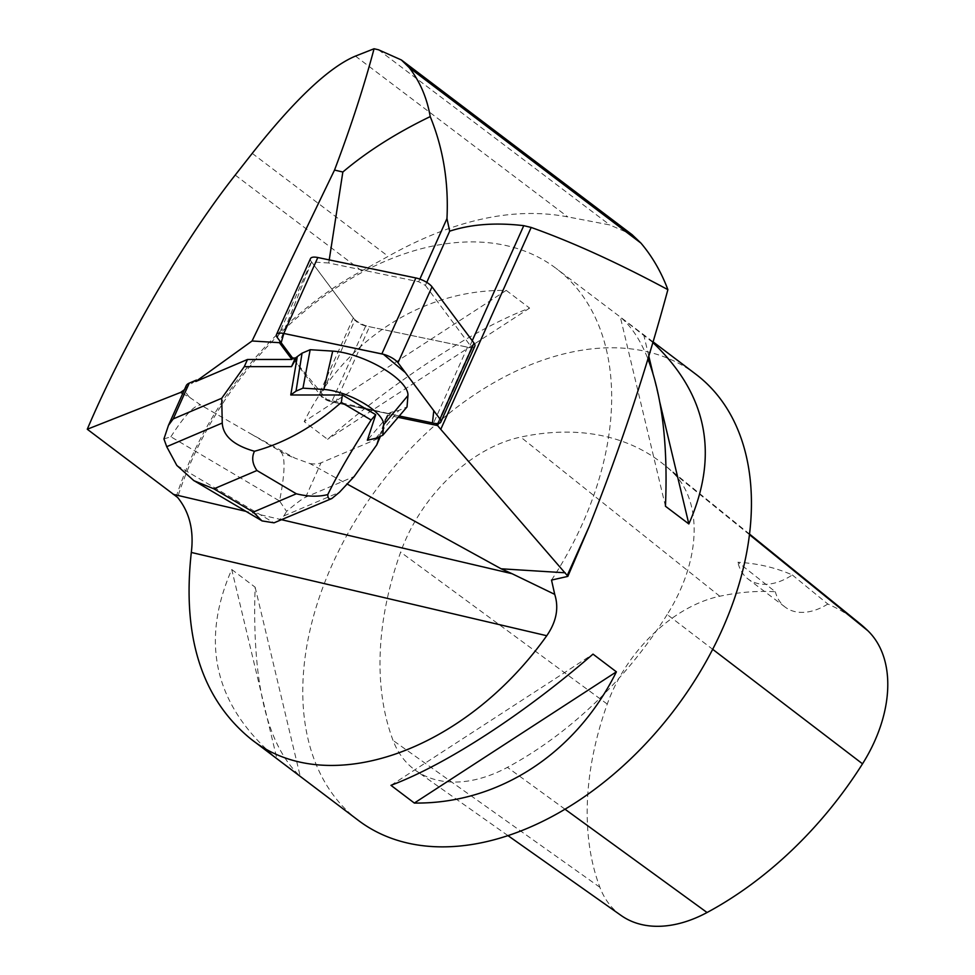 <?xml version="1.0" encoding="UTF-8"?>
<svg xmlns="http://www.w3.org/2000/svg" width="975" height="975" viewBox="0 0 975 975"><rect width="100%" height="100%" fill="white"/><g stroke="black" fill="none" stroke-linecap="round" stroke-linejoin="round"><path stroke-width="0.73" stroke-dasharray="4.88 3.66" d="M474.837 346.149A13.321 4.656 24.1 0 1 467.525 347.185L369.488 326.747A13.321 4.656 24.1 0 1 353.328 317.899L311.342 261.653A13.321 4.656 24.1 0 1 310.501 258.558M335.473 402.687L399.275 415.996L326.796 399.518L292.585 358.02L319.312 393.839A13.321 4.656 -155.9 0 0 335.473 402.687L369.488 326.747M182.703 393.559L189.698 397.398A33.564 11.724 -155.9 0 1 185.165 389.159L184.446 389.671M185.165 389.159L185.811 387.721L196.45 380.067M419.859 279.094L418.677 281.738L328.746 262.994L329.221 259.898M328.746 262.994L311.586 261.922L280.02 341.189M551.521 580.076A279.715 185.348 -52.9 0 0 576.761 535.848A279.715 185.348 -52.9 0 0 556.201 268.478A279.715 185.348 -52.9 0 0 177.584 497.408M176.17 496.884A281.397 186.457 127.1 0 1 361.762 270.916L388.196 256.34C453.741 219.716 513.606 206.566 567.791 216.901L609.814 224.945L632.019 234.609M426.745 282.384L425.393 285.419L418.677 281.738M311.586 261.922L354.949 320.044L320.933 396.008L292.585 358.02M425.393 285.419L470.145 345.382A156.646 54.722 24.1 0 0 472.253 348.124A8.885 3.108 24.1 0 1 471.303 347.953L365.722 325.942A8.885 3.108 24.1 0 1 354.949 320.044M189.698 397.398L200.509 404.893L251.416 434.192L295.023 458.177L310.026 463.625L347.137 484.039M398.141 417.324L387.392 415.082L380.421 436.312M310.026 463.625A33.564 11.724 -155.9 0 0 321.055 462.82L379.957 437.726M358.227 820.304A279.715 185.348 127.1 0 1 379.336 485.416A279.715 185.348 127.1 0 1 695.955 374.315M506.232 290.392L529.62 308.1C474.545 328.77 396.837 379.238 327.576 439.311L304.2 421.602C344.675 339.739 422.382 289.27 506.232 290.392L304.2 421.602M652.738 342.42L620.344 317.119C631.3 326.247 640.465 340.117 647.839 358.715M231.745 569.497L255.133 587.194C251.867 682.366 266.906 745.4 300.239 776.319L276.863 758.611C214.744 705.9 199.704 642.866 231.745 569.497L276.863 758.611M667.18 614.53A313.28 207.59 127.1 0 1 507.414 767.349A134.257 88.969 127.1 0 1 415.703 770.506A134.257 88.969 127.1 0 1 393.059 740.439A313.28 207.59 127.1 0 1 400.64 552.155A134.257 88.969 127.1 0 1 520.699 437.08A313.28 207.59 127.1 0 1 663.975 464.648A313.28 207.59 127.1 0 1 672.896 472.546A134.257 88.969 127.1 0 1 667.18 614.53L712.688 649.313M621.112 915.476A125.836 83.375 127.1 0 1 599.881 887.299A304.846 201.996 127.1 0 1 607.254 704.084A125.836 83.375 127.1 0 1 719.782 596.237A304.846 201.996 127.1 0 1 775.332 591.764L737.904 562.246A306.406 203.032 -52.9 0 1 792.297 574.957A55.941 37.074 127.1 0 1 748.069 579.004A55.941 37.074 127.1 0 1 737.904 562.246M792.297 574.957L827.824 604.037A304.846 201.996 127.1 0 1 859.194 623.062M827.824 604.037A55.941 37.074 127.1 0 1 785.143 607.084A55.941 37.074 127.1 0 1 775.332 591.764M659.917 402.724L652.884 373.218M648.728 355.802L643.719 334.827M665.45 506.244L620.344 317.119M390.963 785.338L593.007 654.128M255.133 587.194L300.239 776.319M529.62 308.1L327.576 439.311M365.722 325.942L331.695 401.907A8.885 3.108 24.1 0 1 320.933 396.008M331.695 401.907L388.038 413.656L387.392 415.082M472.253 348.124L438.518 423.442M251.416 434.192L279.935 451.035C285.541 454.825 285.407 471.473 279.533 500.967L286.589 511.4C296.351 503.185 302.713 498.444 305.663 497.177L354.169 476.519M163.934 438.933L170.881 436.776L279.533 500.967M170.881 436.776C184.312 415.886 194.183 405.259 200.509 404.893M279.935 451.035A33.564 11.724 -155.9 0 0 295.023 458.177M186.176 385.795A33.564 11.724 -155.9 0 0 185.811 387.721M388.038 413.656L391.353 412.181L367.343 440.225M379.421 436.727L384.418 421.529L388.282 412.913M290.916 393.668L290.794 394.997M384.418 421.529L391.353 412.181L398.897 410.39L407.026 406.928M277.095 521.857L283.908 515.921L286.589 511.4M375.838 438.263L398.897 410.39M367.441 440.249L368.16 439.311M467.525 347.185L433.509 423.138M353.328 317.899L319.312 393.839M277.339 337.594L311.342 261.653M281.946 519.797L245.968 511.363M564.939 809.177L507.414 767.349M599.881 887.299L393.059 740.439M607.254 704.084L400.64 552.155M719.782 596.237L520.699 437.08M749.495 534.69L672.896 472.546M471.303 347.953L437.446 423.54M472.241 340.702L470.145 345.382M378.507 49.786L609.814 224.945M355.448 56.099L567.791 216.901M252.233 153.38L388.196 256.34M235.207 175.086L361.762 270.916M305.663 497.177L321.055 462.82M176.804 465.404L274.024 522.832M283.908 515.921L339.446 492.265M652.933 341.737L556.201 268.478M507.89 835.563L415.703 770.506M749.568 534.105L663.975 464.648M785.143 607.084L748.069 579.004"/><path stroke-width="1.46" d="M276.486 334.51L310.501 258.558A13.321 4.656 24.1 0 1 317.813 257.522L415.862 277.96A13.321 4.656 24.1 0 1 432.01 286.808L473.996 343.054A13.321 4.656 24.1 0 1 474.837 346.149L440.822 422.09A13.321 4.656 -155.9 0 0 439.981 419.006L397.995 362.749A13.321 4.656 -155.9 0 0 381.847 353.901L283.798 333.462A13.321 4.656 -155.9 0 0 276.486 334.51A13.321 4.656 -155.9 0 0 277.339 337.594L292.585 358.02L291.939 359.458L247.504 359.47L195.804 381.493L252.062 340.982L279.423 342.688L291.939 359.458M380.421 436.312L376.74 444.905L354.169 476.519L339.446 492.265L331.817 498.542C329.148 499.651 327.807 498.322 327.795 494.581C337.655 474.252 352.109 449.39 371.134 420.006L341.311 402.383L342.408 394.985L290.794 394.997A69.834 24.399 24.1 0 1 290.757 394.948L297.302 356.618L291.513 366.637L295.364 358.02L292.585 358.02L281.166 342.725L283.847 333.474L383.407 354.278L405.332 372.584L433.778 410.694L432.473 422.918L399.275 415.996L433.509 423.138A13.321 4.656 -155.9 0 0 440.822 422.09M184.446 389.671L180.643 392.413L182.703 393.559M291.513 366.637L244.286 366.649L221.715 398.263L173.221 418.921L189.248 383.126L196.45 380.067L195.804 381.493M252.062 340.982L334.523 170.064C350.695 127.384 363.87 86.946 374.071 48.75L378.507 49.786L401.371 59.963L409.171 67.58L640.916 243.08C652.226 256.425 661.221 271.952 667.887 289.66C617.845 262.811 572.276 242.068 531.18 227.443L440.761 429.341L567.243 575.494L567.828 576.396L551.521 580.076L554.726 594.372L512.046 573.702L281.946 519.797M180.643 392.413L87.275 429.244C123.801 343.042 183.032 241.264 235.207 175.086L252.233 153.38C294.767 99.548 329.184 67.117 355.448 56.099L374.071 48.75M329.221 259.898L342.847 172.014C367.1 151.515 396.216 133.039 430.219 116.598C443.162 148.237 448.744 182.24 446.964 218.571L419.859 279.094M342.847 172.014L334.523 170.064M280.02 341.189L279.423 342.688M567.828 576.396L589.266 526.305C619.466 450.596 645.669 371.719 667.887 289.66M554.726 594.372C559.053 607.986 556.396 621.77 546.756 635.724C464.088 751.944 326.747 799.805 250.746 738.904C201.825 698.892 182.008 636.748 191.307 552.447C194.062 530.424 189.491 512.07 177.584 497.408L87.275 429.244M632.019 234.609L640.916 243.08M347.137 484.039L501.126 568.791L512.046 573.702M437.446 423.54L436.642 425.356A8.885 3.108 -155.9 0 0 437.592 425.527A156.646 54.722 -155.9 0 0 440.761 429.341M436.642 425.356L398.141 417.324M652.933 341.737L695.955 374.315A279.715 185.348 127.1 0 1 716.515 641.684A279.715 185.348 127.1 0 1 358.227 820.304L250.746 738.904M390.963 785.338L414.338 803.047C498.201 804.168 575.908 753.699 616.383 671.836L593.007 654.128C523.746 714.2 446.038 764.668 390.963 785.338M647.839 358.715C662.183 396.13 668.058 445.295 665.45 506.244L688.838 523.941C719.404 454.813 707.362 394.302 652.738 342.42M749.568 534.105L859.194 623.062A304.846 201.996 127.1 0 1 867.872 630.752A125.836 83.375 127.1 0 1 862.522 763.815A304.846 201.996 127.1 0 1 707.058 912.515A125.836 83.375 127.1 0 1 621.112 915.476L507.89 835.563M688.838 523.941L659.917 402.724M652.884 373.218L648.728 355.802M414.338 803.047L616.383 671.836M438.518 423.442L437.592 425.527M531.18 227.443L523.758 225.664C495.739 222.373 471.047 224.213 449.682 231.173L426.745 282.384M430.219 116.598C426.977 97.841 419.957 81.51 409.171 67.58M449.682 231.173L446.964 218.571M244.286 366.649L247.504 359.47M189.248 383.126A33.564 11.724 -155.9 0 0 186.176 385.795L168.468 425.344L163.934 438.933L166.713 446.684L176.804 465.404L193.94 480.712L213.915 488.841L256.949 470.511C252.33 463.881 251.501 457.458 254.463 451.267C233.756 445.38 223.019 435.959 222.251 423.028L221.715 398.263M376.74 444.905L379.421 436.727M371.134 420.006L375.741 414.68L367.343 440.225A69.834 24.399 24.1 0 0 367.441 440.249L375.838 438.263L382.761 435.301L407.026 406.928L407.94 395.558A50.347 17.587 -155.9 0 0 382.444 368.172A50.347 17.587 -155.9 0 0 332.707 351.11L310.184 349.708L302.043 353.182L295.364 358.02M342.408 394.985L375.741 414.68M327.795 494.581C318.313 496.945 307.82 496.677 296.327 493.777L256.949 470.511M341.311 402.383C313.731 426.721 284.785 443.016 254.463 451.267M296.327 493.777L253.293 512.107L261.958 520.894L274.024 522.832L331.817 498.542M173.221 418.921L168.468 425.344M382.761 435.301L383.614 424.771A40.012 13.979 -155.9 0 0 363.346 403.016A40.012 13.979 -155.9 0 0 323.834 389.452L302.969 388.16L310.184 349.708M302.969 388.16L296.034 391.121L302.043 353.182M296.034 391.121L290.757 394.948M432.01 286.808L397.995 362.749M439.981 419.006L473.996 343.054M317.813 257.522L283.798 333.462M381.847 353.901L415.862 277.96M501.126 568.791L565.195 572.788M245.968 511.363L173.221 494.325M546.756 635.724L191.307 552.447M707.058 912.515L564.939 809.177M862.522 763.815L712.688 649.313M867.872 630.752L749.495 534.69M589.266 526.305L567.243 575.494M523.758 225.664L472.241 340.702M253.293 512.107L213.915 488.841M222.251 423.028L166.713 446.684M383.614 424.771L407.94 395.558M323.834 389.452L332.707 351.11M401.81 60.292L632.312 234.841M261.995 520.833L193.976 480.651"/></g></svg>
